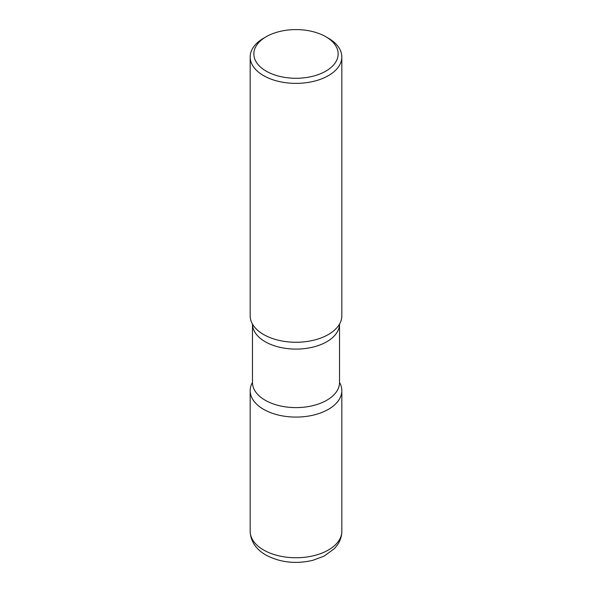 <?xml version="1.0" encoding="UTF-8"?>
<svg xmlns="http://www.w3.org/2000/svg" width="592" height="592" viewBox="0 0 592 592"><rect width="100%" height="100%" fill="white"/><g stroke="black" fill="none" stroke-linecap="round" stroke-linejoin="round"><path stroke-width="0.89" d="M263.603 409.338A45.821 26.455 0 0 0 313.531 415.073A45.821 26.455 0 0 0 341.821 390.631A45.821 26.455 0 0 0 339.527 382.373A45.821 26.455 180 0 1 328.397 409.338A45.821 26.455 180 0 1 271.994 413.164A45.821 26.455 180 0 1 252.473 382.373A45.821 26.455 0 0 0 250.179 390.631A45.821 26.455 0 0 0 263.603 409.338M266.193 36.726L263.603 38.228A45.821 26.455 0 0 0 250.179 56.928L250.179 315.81A45.821 26.455 0 0 0 263.603 334.517A45.821 26.455 0 0 0 313.531 340.252A45.821 26.455 0 0 0 341.821 315.81L341.821 56.928A45.821 26.455 0 0 0 328.397 38.228A45.821 26.455 0 0 0 328.397 38.221L325.807 36.726A42.15 24.339 0 0 0 266.193 36.726A42.15 24.339 0 0 0 266.193 71.144A42.15 24.339 0 0 0 325.807 71.144A42.15 24.339 0 0 0 325.807 36.726L328.397 38.228M250.179 56.928A45.821 26.455 0 0 0 263.603 75.635A45.821 26.455 0 0 0 313.531 81.37A45.821 26.455 0 0 0 341.821 56.928M339.046 324.875A45.821 26.455 180 0 1 328.397 334.517A45.821 26.455 180 0 1 252.954 324.875M341.821 531.298C341.762 536.123 340.37 540.57 337.632 544.64L334.539 548.503L324.172 556.103L312.65 560.38C295.6 564.265 280.016 562.489 265.882 555.037C255.788 549.102 250.557 541.192 250.179 531.298A45.821 26.455 0 0 0 263.603 550.005A45.821 26.455 0 0 0 313.531 555.74A45.821 26.455 0 0 0 341.821 531.298L341.821 390.631M252.473 382.484A43.527 25.13 180 0 0 279.343 405.698A43.527 25.13 180 0 0 326.777 400.251A43.527 25.13 180 0 0 339.527 382.484L339.527 324.076A43.527 25.13 180 0 1 326.777 341.739A43.527 25.13 180 0 1 279.431 347.201A43.527 25.13 180 0 1 252.473 324.076L252.473 382.55M250.179 531.298L250.179 390.631"/></g></svg>
